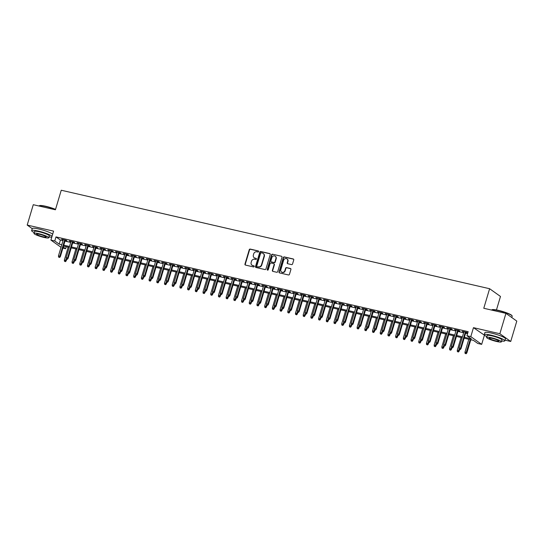 <?xml version="1.0" encoding="UTF-8"?>
<svg xmlns="http://www.w3.org/2000/svg" width="544" height="544" viewBox="0 0 544 544"><rect width="100%" height="100%" fill="white"/><g stroke="black" fill="none" stroke-linecap="round" stroke-linejoin="round"><path stroke-width="0.82" d="M258.645 251.614A0.592 0.537 -54.6 0 0 258.278 250.927L250.247 249.084A0.843 0.768 -54.6 0 0 249.247 249.71L244.956 264.105A0.843 0.768 -54.6 0 0 245.48 265.078L253.511 266.927A0.592 0.537 -54.6 0 0 254.021 265.88A0.592 0.537 -54.6 0 0 253.844 265.805L252.804 265.567A2.7 2.448 -54.6 0 1 251.151 262.453L251.505 261.249A2.7 2.448 -54.6 0 1 254.687 259.25L255.728 259.488A0.592 0.537 -54.6 0 0 256.238 258.448A0.592 0.537 -54.6 0 0 256.061 258.366L255.02 258.128A2.7 2.448 -54.6 0 1 253.368 255.014L253.722 253.81A2.7 2.448 -54.6 0 1 256.904 251.811L257.944 252.049A0.592 0.537 -54.6 0 0 258.645 251.614M258.584 251.144A0.592 0.537 -54.6 0 0 258.577 251.138L250.539 249.295A0.843 0.768 -54.6 0 0 249.546 249.92L245.256 264.309A0.843 0.768 -54.6 0 0 245.385 265.05M253.844 265.805L254.136 266.016A0.592 0.537 -54.6 0 0 254.136 266.016L252.804 265.567M256.061 258.366L256.353 258.577A0.592 0.537 -54.6 0 0 256.353 258.577L255.02 258.128M291.557 264.602A0.843 0.768 -54.6 0 0 292.55 263.976L293.753 259.944A0.843 0.768 -54.6 0 0 293.236 258.964L284.315 256.918A0.843 0.768 -54.6 0 0 283.315 257.543L279.024 271.939A0.843 0.768 -54.6 0 0 279.548 272.911L288.47 274.958A0.843 0.768 -54.6 0 0 289.462 274.332L290.918 269.457A0.843 0.768 -54.6 0 0 290.401 268.484L286.579 267.607A0.843 0.768 -54.6 0 0 285.586 268.233L284.866 270.647A2.258 2.047 -54.6 0 1 281.534 272.02A2.258 2.047 -54.6 0 1 280.82 269.722L283.642 260.243A2.258 2.047 -54.6 0 1 286.974 258.869A2.258 2.047 -54.6 0 1 287.688 261.174L287.218 262.752A0.843 0.768 -54.6 0 0 287.735 263.724L291.557 264.602M505.934 313.364L516.8 321.103L510.728 341.469L499.861 333.73L505.934 313.364L483.779 308.271L489.614 288.721L61.248 190.237L55.42 209.787L33.272 204.7L27.2 225.066L53.584 231.132L50.918 240.094L54.767 240.978L55.984 236.905L468.16 331.67L466.949 335.743L470.798 336.627L481.671 344.366L477.816 343.475L473.409 340.34L464.127 338.205M499.861 333.73L473.47 327.665L470.798 336.627M270.239 254.531A0.843 0.768 -54.6 0 0 269.715 253.558L260.794 251.505A0.843 0.768 -54.6 0 0 259.801 252.137L255.51 266.526A0.843 0.768 -54.6 0 0 256.027 267.505L264.948 269.552A0.843 0.768 -54.6 0 0 265.941 268.926L270.239 254.531M272.551 254.211L281.479 256.265A0.843 0.768 -54.6 0 1 281.996 257.237L277.705 271.633A0.843 0.768 -54.6 0 1 276.712 272.258L272.891 271.381A0.843 0.768 -54.6 0 1 272.374 270.409L274.115 264.568A0.843 0.768 -54.6 0 0 273.598 263.595L271.062 263.01A0.843 0.768 -54.6 0 0 270.069 263.636L268.253 269.715A0.592 0.537 -54.6 0 1 267.383 270.076A0.592 0.537 -54.6 0 1 267.199 269.47L271.558 254.837A0.843 0.768 -54.6 0 1 272.551 254.211L281.479 256.265M27.2 225.066L32.212 228.636M65.198 240.407L66.932 240.802L66.198 240.278L61.581 239.217L63.213 239.952M72.903 242.175L74.637 242.576L73.902 242.053L69.285 240.992L70.917 241.72M80.607 243.95L82.341 244.344L81.607 243.821L76.99 242.76L78.622 243.488M88.312 245.718L90.046 246.119L89.311 245.596L84.694 244.535L86.326 245.262M96.016 247.493L97.75 247.887L97.016 247.364L92.398 246.303L94.03 247.03M103.72 249.261L105.454 249.662L104.72 249.138L100.103 248.078L101.735 248.805M111.425 251.036L113.159 251.43L112.424 250.906L107.807 249.846L109.439 250.573M119.129 252.804L120.863 253.205L120.129 252.681L115.512 251.62L117.144 252.348M126.834 254.578L128.568 254.973L127.833 254.449L123.216 253.388L124.848 254.116M134.538 256.346L136.272 256.748L135.538 256.224L130.92 255.163L132.552 255.891M142.242 258.114L143.976 258.516L143.242 257.992L138.625 256.931L140.257 257.659M149.947 259.889L151.681 260.29L150.946 259.767L146.329 258.699L147.961 259.434M157.651 261.657L159.385 262.058L158.651 261.535L154.034 260.474L155.666 261.202M165.356 263.432L167.09 263.833L166.355 263.31L161.738 262.242L163.37 262.976M173.06 265.2L174.794 265.601L174.06 265.078L169.442 264.017L171.074 264.744M180.764 266.975L182.498 267.376L181.764 266.852L177.147 265.785L178.779 266.519M188.469 268.743L190.203 269.144L189.468 268.62L184.844 267.56L186.483 268.287M196.173 270.518L197.907 270.919L197.173 270.395L192.549 269.328L194.188 270.062M203.878 272.286L205.612 272.687L204.877 272.163L200.253 271.102L201.892 271.83M211.582 274.06L213.316 274.455L212.582 273.938L207.958 272.87L209.596 273.605M219.286 275.828L221.02 276.23L220.286 275.706L215.662 274.645L217.301 275.373M226.991 277.603L228.725 277.998L227.99 277.481L223.366 276.413L225.005 277.148M234.695 279.371L236.429 279.772L235.695 279.249L231.071 278.188L232.71 278.916M242.4 281.146L244.134 281.54L243.399 281.024L238.775 279.956L240.414 280.69M250.104 282.914L251.838 283.315L251.104 282.792L246.48 281.731L248.118 282.458M257.808 284.689L259.542 285.083L258.808 284.56L254.184 283.499L255.823 284.233M265.513 286.457L267.247 286.858L266.512 286.334L261.888 285.274L263.527 286.001M273.217 288.232L274.951 288.626L274.217 288.102L269.593 287.042L271.232 287.776M280.922 290L282.656 290.401L281.921 289.877L277.297 288.816L278.936 289.544M288.626 291.774L290.36 292.169L289.626 291.645L285.002 290.584L286.64 291.312M296.33 293.542L298.064 293.944L297.33 293.42L292.706 292.359L294.345 293.087M304.035 295.317L305.769 295.712L305.034 295.188L300.41 294.127L302.049 294.855M311.739 297.085L313.473 297.486L312.739 296.963L308.115 295.902L309.754 296.63M319.444 298.86L321.178 299.254L320.443 298.731L315.819 297.67L317.458 298.398M327.148 300.628L328.882 301.029L328.148 300.506L323.524 299.445L325.162 300.172M334.852 302.403L336.586 302.797L335.852 302.274L331.228 301.213L332.867 301.94M342.557 304.171L344.291 304.572L343.556 304.048L338.932 302.981L340.571 303.715M350.261 305.939L351.995 306.34L351.261 305.816L346.637 304.756L348.276 305.483M357.966 307.714L359.7 308.115L358.965 307.591L354.341 306.524L355.98 307.258M365.67 309.482L367.404 309.883L366.67 309.359L362.046 308.298L363.684 309.026M373.374 311.256L375.108 311.658L374.374 311.134L369.75 310.066L371.389 310.801M381.079 313.024L382.813 313.426L382.078 312.902L377.454 311.841L379.093 312.569M388.783 314.799L390.517 315.2L389.783 314.677L385.159 313.609L386.798 314.344M396.488 316.567L398.222 316.968L397.487 316.445L392.863 315.384L394.502 316.112M404.192 318.342L405.926 318.736L405.192 318.22L400.568 317.152L402.206 317.886M411.896 320.11L413.63 320.511L412.896 319.988L408.272 318.927L409.911 319.654M419.601 321.885L421.335 322.279L420.6 321.762L415.976 320.695L417.615 321.429M427.305 323.653L429.039 324.054L428.305 323.53L423.681 322.47L425.32 323.197M435.01 325.428L436.744 325.822L436.009 325.305L431.385 324.238L433.024 324.972M442.714 327.196L444.448 327.597L443.714 327.073L439.09 326.012L440.728 326.74M450.418 328.97L452.152 329.365L451.418 328.848L446.794 327.78L448.433 328.515M458.123 330.738L459.857 331.14L459.122 330.616L454.498 329.555L456.137 330.283M55.984 236.905L60.391 240.04L63.009 240.645M64.994 241.101L70.713 242.413M72.699 242.869L78.418 244.188M80.403 244.644L86.122 245.956M88.108 246.412L93.826 247.731M95.812 248.186L101.531 249.499M103.516 249.954L109.235 251.274M111.221 251.729L116.94 253.042M118.925 253.497L124.644 254.816M126.63 255.272L132.348 256.584M134.334 257.04L140.053 258.359M142.038 258.815L147.757 260.127M149.743 260.583L155.462 261.902M157.447 262.358L163.166 263.67M165.152 264.126L170.87 265.445M172.856 265.9L178.575 267.213M180.56 267.668L186.279 268.981M188.265 269.443L193.984 270.756M195.969 271.211L201.688 272.524M203.674 272.986L209.392 274.298M211.378 274.754L217.097 276.066M219.082 276.529L224.801 277.841M226.787 278.297L232.499 279.609M234.491 280.072L240.203 281.384M242.196 281.84L247.908 283.152M249.9 283.608L255.612 284.927M257.604 285.382L263.316 286.695M265.309 287.15L271.021 288.47M273.013 288.925L278.725 290.238M280.718 290.693L286.43 292.012M288.422 292.468L294.134 293.78M296.126 294.236L301.838 295.555M303.831 296.011L309.543 297.323M311.535 297.779L317.247 299.098M319.24 299.554L324.952 300.866M326.937 301.322L332.656 302.641M334.642 303.096L340.36 304.409M342.346 304.864L348.065 306.184M350.05 306.639L355.769 307.952M357.755 308.407L363.474 309.726M365.459 310.182L371.178 311.494M373.164 311.95L378.882 313.262M380.868 313.725L386.587 315.037M388.572 315.493L394.291 316.805M396.277 317.268L401.996 318.58M403.981 319.036L409.7 320.348M411.686 320.81L417.404 322.123M419.39 322.578L425.109 323.891M427.094 324.353L432.813 325.666M434.799 326.121L440.518 327.434M442.503 327.896L448.222 329.208M450.208 329.664L455.926 330.976M457.912 331.432L463.631 332.751M465.616 333.207L467.568 333.656M465.827 332.513L467.561 332.908L466.827 332.384L462.203 331.323L463.842 332.058M496.461 309.944L500.48 296.453L489.614 288.721M473.47 327.665L484.935 335.539M505.043 340.163L510.728 341.469M484.344 335.403L481.671 344.366M66.225 246.724L65.634 248.717L62.914 248.091M464.406 337.28L471.356 338.878L466.949 335.743M54.767 240.978L59.174 244.113L61.792 244.718M63.777 245.174L69.496 246.486M71.482 246.942L77.2 248.261M79.186 248.717L84.905 250.029M86.89 250.485L92.609 251.804M94.595 252.26L100.314 253.572M102.299 254.028L108.018 255.347M110.004 255.802L115.722 257.115M117.708 257.57L123.427 258.89M125.412 259.345L131.131 260.658M133.117 261.113L138.836 262.432M140.821 262.888L146.54 264.2M148.526 264.656L154.244 265.975M156.23 266.431L161.949 267.743M163.934 268.199L169.653 269.518M171.639 269.974L177.358 271.286M179.343 271.742L185.062 273.061M187.048 273.516L192.766 274.829M194.752 275.284L200.471 276.597M202.456 277.059L208.175 278.372M210.161 278.827L215.88 280.14M217.865 280.602L223.584 281.914M225.57 282.37L231.288 283.682M233.274 284.145L238.993 285.457M240.978 285.913L246.697 287.225M248.683 287.688L254.402 289M256.387 289.456L262.106 290.768M264.092 291.224L269.81 292.543M271.796 292.998L277.515 294.311M279.5 294.766L285.219 296.086M287.205 296.541L292.924 297.854M294.909 298.309L300.628 299.628M302.614 300.084L308.332 301.396M310.318 301.852L316.037 303.171M318.022 303.627L323.741 304.939M325.727 305.395L331.446 306.714M333.431 307.17L339.15 308.482M341.136 308.938L346.854 310.257M348.84 310.712L354.559 312.025M356.544 312.48L362.263 313.8M364.249 314.255L369.968 315.568M371.953 316.023L377.672 317.342M379.658 317.798L385.376 319.11M387.362 319.566L393.081 320.885M395.066 321.341L400.785 322.653M402.771 323.109L408.49 324.421M410.475 324.884L416.194 326.196M418.18 326.652L423.898 327.964M425.884 328.426L431.603 329.739M433.588 330.194L439.307 331.507M441.293 331.969L447.012 333.282M448.997 333.737L454.716 335.05M456.702 335.512L462.42 336.824M61.023 247.289L50.918 240.094M63.233 247.003L65.634 248.717M462.142 337.749L456.423 336.437M454.437 335.981L448.718 334.662M446.733 334.206L441.014 332.894M439.028 332.438L433.31 331.119M431.324 330.664L425.605 329.351M423.62 328.896L417.901 327.576M415.915 327.121L410.196 325.808M408.211 325.353L402.492 324.04M400.506 323.578L394.788 322.266M392.802 321.81L387.083 320.498M385.098 320.035L379.379 318.723M377.393 318.267L371.674 316.955M369.689 316.492L363.97 315.18M361.984 314.724L356.266 313.412M354.28 312.95L348.561 311.637M346.576 311.182L340.857 309.869M338.871 309.407L333.152 308.094M331.167 307.639L325.448 306.326M323.462 305.871L317.744 304.552M315.758 304.096L310.039 302.784M308.054 302.328L302.335 301.009M300.349 300.553L294.63 299.241M292.645 298.785L286.926 297.466M284.94 297.01L279.222 295.698M277.236 295.242L271.517 293.923M269.532 293.468L263.813 292.155M261.827 291.7L256.108 290.38M254.123 289.925L248.404 288.612M246.418 288.157L240.7 286.838M238.714 286.382L232.995 285.07M231.01 284.614L225.291 283.295M223.305 282.839L217.586 281.527M215.601 281.071L209.882 279.752M207.896 279.296L202.178 277.984M200.192 277.528L194.473 276.216M192.488 275.754L186.769 274.441M184.783 273.986L179.064 272.673M177.079 272.211L171.367 270.898M169.374 270.443L163.662 269.13M161.67 268.668L155.958 267.356M153.966 266.9L148.254 265.588M146.261 265.125L140.549 263.813M138.557 263.357L132.845 262.045M130.852 261.589L125.14 260.27M123.148 259.814L117.436 258.502M115.444 258.046L109.732 256.727M107.739 256.272L102.027 254.959M100.035 254.504L94.323 253.184M92.33 252.729L86.618 251.416M84.633 250.961L78.914 249.642M76.928 249.186L71.21 247.874M69.224 247.418L63.505 246.099M60.391 240.04L59.174 244.113M254.374 257.87A2.7 2.448 -54.6 0 0 255.32 258.339M252.151 265.302A2.7 2.448 -54.6 0 0 253.103 265.771M270.103 253.796A0.843 0.768 -54.6 0 0 270.014 253.769L261.086 251.716A0.843 0.768 -54.6 0 0 260.093 252.341L255.802 266.737A0.843 0.768 -54.6 0 0 255.938 267.478M261.29 252.817A0.592 0.537 -54.6 0 0 260.596 253.259L256.829 265.894A0.592 0.537 -54.6 0 0 257.489 266.784L258.291 266.825A2.7 2.448 -54.6 0 0 261.474 264.826L264.044 256.183A2.7 2.448 -54.6 0 0 262.392 253.069L261.29 252.817M263.337 253.538A2.7 2.448 -54.6 0 1 264.336 256.394L261.766 265.03A2.7 2.448 -54.6 0 1 258.584 267.036L257.489 266.784M273.979 263.833A0.843 0.768 -54.6 0 1 274.407 264.778L272.666 270.613A0.843 0.768 -54.6 0 0 272.802 271.354M272.85 254.422A0.843 0.768 -54.6 0 0 271.85 255.048L267.492 269.681A0.592 0.537 -54.6 0 0 267.553 270.15M275.917 258.509A2.258 2.047 -54.6 0 0 275.203 256.204A2.258 2.047 -54.6 0 0 271.871 257.577L270.878 260.916A0.843 0.768 -54.6 0 0 271.395 261.895L273.931 262.473A0.843 0.768 -54.6 0 0 274.924 261.848L275.917 258.509L276.209 258.72A2.258 2.047 -54.6 0 0 275.346 256.319M271.306 261.868A0.843 0.768 -54.6 0 0 271.687 262.099L271.395 261.895M276.209 258.72L275.216 262.058A0.843 0.768 -54.6 0 1 274.224 262.684L271.687 262.099M287.116 258.978A2.258 2.047 -54.6 0 1 287.987 261.385L287.511 262.963A0.843 0.768 -54.6 0 0 287.647 263.697M281.683 272.122A2.258 2.047 -54.6 0 0 285.158 270.858L284.866 270.647M290.782 268.722A0.843 0.768 -54.6 0 0 290.693 268.695L286.872 267.811A0.843 0.768 -54.6 0 0 285.879 268.437L285.158 270.858M293.617 259.202A0.843 0.768 -54.6 0 0 293.529 259.175L284.607 257.122A0.843 0.768 -54.6 0 0 283.614 257.747L279.324 272.143A0.843 0.768 -54.6 0 0 279.453 272.884M64.45 261.27L65.518 261.657L64.45 261.27L64.342 260.059L66.259 260.753L66.749 259.107M65.219 261.446L66.259 258.604M64.342 260.059L68.184 247.173M66.259 260.753L65.518 261.657M59.344 257.264L58.575 257.088L59.643 257.475L59.854 256.197L58.466 255.877L63.315 239.618M64.702 239.938L59.854 256.197L60.384 256.571L65.3 240.074M59.643 257.475L60.384 256.571M58.466 255.877L58.575 257.088M55.488 209.569A10.744 1.584 -163.4 0 0 45.587 206.462A10.744 1.584 -163.4 0 0 39.141 205.816L39.46 205.646A10.486 1.55 16.6 0 1 45.744 206.278A10.486 1.55 16.6 0 1 55.549 209.372M52.04 236.314A10.744 1.584 -163.4 0 0 38.25 231.064A10.744 1.584 -163.4 0 0 31.627 230.608A10.744 1.584 -163.4 0 0 34.19 232.526M52.652 234.274A10.744 1.584 -163.4 0 0 38.855 229.031A10.744 1.584 -163.4 0 0 32.232 228.575L31.627 230.608M33.946 233.342L34.51 231.472A7.738 1.142 16.6 0 1 39.277 231.798A7.738 1.142 16.6 0 1 49.334 235.892L48.776 237.762A7.738 1.142 -163.4 0 0 38.719 233.675A7.738 1.142 -163.4 0 0 33.946 233.342A7.738 1.142 -163.4 0 0 44.01 237.436A7.738 1.142 -163.4 0 0 48.776 237.762M43.064 236.769A4.984 0.734 -163.4 0 0 46.138 236.98A4.984 0.734 -163.4 0 0 39.658 234.342A4.984 0.734 -163.4 0 0 36.584 234.131A4.984 0.734 -163.4 0 0 43.064 236.769M49.021 236.946A10.744 1.584 -163.4 0 0 51.83 237.021M491.769 309.876L492.089 309.706A10.486 1.55 16.6 0 1 498.372 310.345A10.486 1.55 16.6 0 1 511.958 315.636L512.135 315.948A10.744 1.584 -163.4 0 0 498.216 310.522A10.744 1.584 -163.4 0 0 491.769 309.876A10.744 1.584 -163.4 0 0 491.586 310.066M501.65 341.006A10.744 1.584 -163.4 0 0 504.846 340.809A10.744 1.584 -163.4 0 0 490.878 335.131A10.744 1.584 -163.4 0 0 484.255 334.669A10.744 1.584 -163.4 0 0 486.819 336.586M504.846 340.809L505.451 338.776A10.744 1.584 -163.4 0 0 491.484 333.091A10.744 1.584 -163.4 0 0 484.86 332.636L484.255 334.669M486.581 337.402L487.138 335.532A7.738 1.142 16.6 0 1 491.905 335.859A7.738 1.142 16.6 0 1 501.962 339.952L501.405 341.822A7.738 1.142 -163.4 0 0 491.348 337.736A7.738 1.142 -163.4 0 0 486.581 337.402A7.738 1.142 -163.4 0 0 496.638 341.496A7.738 1.142 -163.4 0 0 501.405 341.822M495.693 340.83A4.984 0.734 -163.4 0 0 498.766 341.04A4.984 0.734 -163.4 0 0 492.286 338.402A4.984 0.734 -163.4 0 0 489.212 338.191A4.984 0.734 -163.4 0 0 495.693 340.83M511.788 317.533L512.183 316.207A10.744 1.584 -163.4 0 0 512.135 315.948M72.155 263.044L73.222 263.432L72.155 263.044L72.046 261.827L73.964 262.521L74.453 260.882M72.923 263.221L73.964 260.372M72.046 261.827L75.888 248.948M73.964 262.521L73.222 263.432M79.859 264.812L80.927 265.2L79.859 264.812L79.75 263.602L81.668 264.296L82.158 262.65M80.628 264.989L81.668 262.147M79.75 263.602L83.592 250.716M81.668 264.296L80.927 265.2M87.564 266.587L88.631 266.968L87.564 266.587L87.455 265.37L89.372 266.064L89.862 264.425M88.332 266.764L89.372 263.915M87.455 265.37L91.297 252.491M89.372 266.064L88.631 266.968M95.268 268.355L96.336 268.743L95.268 268.355L95.159 267.145L97.077 267.838L97.566 266.193M96.036 268.532L97.077 265.69M95.159 267.145L99.001 254.259M97.077 267.838L96.336 268.743M67.048 259.039L66.28 258.862L67.347 259.25L67.558 257.965L66.171 257.645L71.019 241.386M72.406 241.706L67.558 257.965L68.088 258.346L73.005 241.842M67.347 259.25L68.088 258.346M66.171 257.645L66.28 258.862M74.752 260.807L73.984 260.63L75.052 261.018L75.262 259.74L73.875 259.42L78.724 243.161M80.111 243.481L75.262 259.74L75.793 260.114L80.709 243.617M75.052 261.018L75.793 260.114M73.875 259.42L73.984 260.63M82.457 262.582L81.688 262.405L82.756 262.793L82.967 261.508L81.58 261.188L86.428 244.929M87.815 245.249L82.967 261.508L83.497 261.888L88.414 245.385M82.756 262.793L83.497 261.888M81.58 261.188L81.688 262.405M90.161 264.35L89.393 264.173L90.46 264.561L90.671 263.282L89.284 262.963L94.132 246.704M95.52 247.024L90.671 263.282L91.202 263.656L96.118 247.16M90.46 264.561L91.202 263.656M89.284 262.963L89.393 264.173M102.972 270.13L104.04 270.511L102.972 270.13L102.864 268.913L104.781 269.606L105.271 267.968M103.741 270.307L104.781 267.458M102.864 268.913L106.706 256.034M104.781 269.606L104.04 270.511M97.866 266.125L97.097 265.948L98.165 266.336L98.376 265.05L96.988 264.731L101.837 248.472M103.224 248.792L98.376 265.05L98.906 265.424L103.822 248.928M98.165 266.336L98.906 265.424M96.988 264.731L97.097 265.948M110.677 271.898L111.744 272.286L110.677 271.898L110.568 270.688L112.486 271.381L112.975 269.736M111.445 272.075L112.486 269.232M110.568 270.688L114.41 257.802M112.486 271.381L111.744 272.286M105.57 267.893L104.802 267.716L105.869 268.104L106.08 266.825L104.693 266.506L109.541 250.247M110.928 250.566L106.08 266.825L106.61 267.199L111.527 250.702M105.869 268.104L106.61 267.199M104.693 266.506L104.802 267.716M118.381 273.673L119.442 274.054L118.381 273.673L118.272 272.456L120.19 273.149L120.68 271.51M119.15 273.85L120.19 271M118.272 272.456L122.114 259.576M120.19 273.149L119.442 274.054M113.274 269.668L112.506 269.491L113.574 269.872L113.784 268.593L112.397 268.274L117.246 252.015M118.633 252.334L113.784 268.593L114.315 268.967L119.231 252.47M113.574 269.872L114.315 268.967M112.397 268.274L112.506 269.491M126.086 275.441L127.146 275.828L126.086 275.441L125.977 274.23L127.894 274.924L128.384 273.278M126.854 275.618L127.894 272.768M125.977 274.23L129.819 261.344M127.894 274.924L127.146 275.828M120.979 271.436L120.21 271.259L121.278 271.646L121.489 270.368L120.102 270.048L124.95 253.79M126.337 254.109L121.489 270.368L122.019 270.742L126.936 254.245M121.278 271.646L122.019 270.742M120.102 270.048L120.21 271.259M133.79 277.216L134.851 277.596L133.79 277.216L133.681 275.998L135.592 276.692L136.088 275.053M134.558 277.392L135.599 274.543M133.681 275.998L137.523 263.119M135.592 276.692L134.851 277.596M141.494 278.984L142.555 279.371L141.494 278.984L141.386 277.773L143.296 278.467L143.793 276.821M142.263 279.16L143.303 276.311M141.386 277.773L145.221 264.887M143.296 278.467L142.555 279.371M149.199 280.758L150.26 281.139L149.199 280.758L149.09 279.541L151.001 280.235L151.49 278.596M149.967 280.935L151.008 278.086M149.09 279.541L152.925 266.662M151.001 280.235L150.26 281.139M156.903 282.526L157.964 282.914L156.903 282.526L156.794 281.316L158.705 282.01L159.195 280.364M157.672 282.703L158.712 279.854M156.794 281.316L160.63 268.43M158.705 282.01L157.964 282.914M164.608 284.294L165.668 284.682L164.608 284.294L164.499 283.084L166.41 283.778L166.899 282.139M165.376 284.478L166.416 281.629M164.499 283.084L168.334 270.205M166.41 283.778L165.668 284.682M172.312 286.069L173.373 286.457L172.312 286.069L172.203 284.852L174.114 285.552L174.604 283.907M173.08 286.246L174.114 283.397M172.203 284.852L176.038 271.973M174.114 285.552L173.373 286.457M180.016 287.837L181.077 288.225L180.016 287.837L179.908 286.627L181.818 287.32L182.308 285.682M180.785 288.014L181.818 285.172M179.908 286.627L183.743 273.748M181.818 287.32L181.077 288.225M187.721 289.612L188.782 290L187.721 289.612L187.612 288.395L189.523 289.095L190.012 287.45M188.489 289.789L189.523 286.94M187.612 288.395L191.447 275.516M189.523 289.095L188.782 290M195.425 291.38L196.486 291.768L195.425 291.38L195.316 290.17L197.227 290.863L197.717 289.224M196.194 291.557L197.227 288.714M195.316 290.17L199.152 277.29M197.227 290.863L196.486 291.768M203.13 293.155L204.19 293.542L203.13 293.155L203.021 291.938L204.932 292.638L205.421 290.992M203.898 293.332L204.932 290.482M203.021 291.938L206.856 279.058M204.932 292.638L204.19 293.542M210.834 294.923L211.895 295.31L210.834 294.923L210.725 293.712L212.636 294.406L213.126 292.767M211.602 295.1L212.636 292.257M210.725 293.712L214.56 280.833M212.636 294.406L211.895 295.31M218.538 296.698L219.599 297.085L218.538 296.698L218.43 295.48L220.34 296.181L220.83 294.535M219.307 296.874L220.34 294.025M218.43 295.48L222.265 282.601M220.34 296.181L219.599 297.085M128.683 273.21L127.915 273.034L128.982 273.414L129.193 272.136L127.806 271.816L132.654 255.558M134.042 255.877L129.193 272.136L129.724 272.51L134.64 256.013M128.982 273.414L129.724 272.51M127.806 271.816L127.915 273.034M136.388 274.978L135.619 274.802L136.687 275.189L136.898 273.911L135.51 273.591L140.359 257.332M141.746 257.652L136.898 273.911L137.428 274.285L142.344 257.788M136.687 275.189L137.428 274.285M135.51 273.591L135.619 274.802M144.092 276.753L143.324 276.576L144.384 276.957L144.602 275.679L143.215 275.359L148.063 259.1M149.45 259.42L144.602 275.679L145.132 276.053L150.049 259.556M144.384 276.957L145.132 276.053M143.215 275.359L143.324 276.576M151.796 278.521L151.028 278.344L152.089 278.732L152.306 277.454L150.919 277.134L155.768 260.875M157.155 261.188L152.306 277.454L152.837 277.828L157.753 261.331M152.089 278.732L152.837 277.828M150.919 277.134L151.028 278.344M159.501 280.296L158.732 280.119L159.793 280.5L160.011 279.222L158.624 278.902L163.472 262.643M164.859 262.963L160.011 279.222L160.541 279.596L165.458 263.099M159.793 280.5L160.541 279.596M158.624 278.902L158.732 280.119M167.205 282.064L166.437 281.887L167.498 282.275L167.715 280.99L166.328 280.677L171.176 264.418M172.564 264.731L167.715 280.99L168.239 281.37L173.162 264.874M167.498 282.275L168.239 281.37M166.328 280.677L166.437 281.887M174.91 283.839L174.141 283.662L175.202 284.043L175.42 282.764L174.032 282.445L178.881 266.186M180.268 266.506L175.42 282.764L175.943 283.138L180.866 266.642M175.202 284.043L175.943 283.138M174.032 282.445L174.141 283.662M182.614 285.607L181.846 285.43L182.906 285.818L183.124 284.532L181.737 284.22L186.585 267.961M187.972 268.274L183.124 284.532L183.648 284.913L188.571 268.416M182.906 285.818L183.648 284.913M181.737 284.22L181.846 285.43M190.318 287.382L189.55 287.205L190.611 287.586L190.828 286.307L189.441 285.988L194.29 269.729M195.67 270.048L190.828 286.307L191.352 286.681L196.275 270.184M190.611 287.586L191.352 286.681M189.441 285.988L189.55 287.205M198.023 289.15L197.254 288.973L198.315 289.36L198.533 288.075L197.146 287.762L201.994 271.497M203.374 271.816L198.533 288.075L199.056 288.456L203.98 271.959M198.315 289.36L199.056 288.456M197.146 287.762L197.254 288.973M205.727 290.924L204.959 290.741L206.02 291.128L206.237 289.85L204.85 289.53L209.698 273.272M211.079 273.591L206.237 289.85L206.761 290.224L211.684 273.727M206.02 291.128L206.761 290.224M204.85 289.53L204.959 290.741M213.432 292.692L212.663 292.516L213.724 292.903L213.942 291.618L212.554 291.298L217.403 275.04M218.783 275.359L213.942 291.618L214.465 291.999L219.388 275.502M213.724 292.903L214.465 291.999M212.554 291.298L212.663 292.516M226.243 298.466L227.304 298.853L226.243 298.466L226.134 297.255L228.045 297.949L228.534 296.303M227.011 298.642L228.045 295.8M226.134 297.255L229.969 284.376M228.045 297.949L227.304 298.853M233.947 300.24L235.008 300.628L233.947 300.24L233.838 299.023L235.749 299.724L236.239 298.078M234.716 300.417L235.749 297.568M233.838 299.023L237.674 286.144M235.749 299.724L235.008 300.628M241.652 302.008L242.712 302.396L241.652 302.008L241.543 300.798L243.454 301.492L243.943 299.846M242.42 302.185L243.454 299.343M241.543 300.798L245.378 287.919M243.454 301.492L242.712 302.396M249.356 303.783L250.417 304.171L249.356 303.783L249.247 302.566L251.158 303.266L251.648 301.621M250.124 303.96L251.158 301.111M249.247 302.566L253.082 289.687M251.158 303.266L250.417 304.171M221.136 294.46L220.368 294.284L221.428 294.671L221.646 293.393L220.259 293.073L225.107 276.814M226.488 277.134L221.646 293.393L222.17 293.767L227.093 277.27M221.428 294.671L222.17 293.767M220.259 293.073L220.368 294.284M228.84 296.235L228.072 296.058L229.133 296.446L229.35 295.161L227.963 294.841L232.805 278.582M234.192 278.902L229.35 295.161L229.874 295.542L234.797 279.045M229.133 296.446L229.874 295.542M227.963 294.841L228.072 296.058M236.545 298.003L235.776 297.826L236.837 298.214L237.055 296.936L235.668 296.616L240.509 280.357M241.896 280.677L237.055 296.936L237.578 297.31L242.502 280.813M236.837 298.214L237.578 297.31M235.668 296.616L235.776 297.826M244.249 299.778L243.481 299.601L244.542 299.989L244.759 298.704L243.372 298.384L248.214 282.125M249.601 282.445L244.759 298.704L245.283 299.084L250.206 282.588M244.542 299.989L245.283 299.084M243.372 298.384L243.481 299.601M257.06 305.551L258.121 305.939L257.06 305.551L256.952 304.341L258.862 305.034L259.352 303.389M257.829 305.728L258.862 302.886M256.952 304.341L260.787 291.462M258.862 305.034L258.121 305.939M251.954 301.546L251.185 301.369L252.246 301.757L252.464 300.478L251.076 300.159L255.918 283.9M257.305 284.22L252.464 300.478L252.987 300.852L257.91 284.356M252.246 301.757L252.987 300.852M251.076 300.159L251.185 301.369M264.765 307.326L265.826 307.714L264.765 307.326L264.656 306.109L266.567 306.802L267.056 305.164M265.533 307.503L266.567 304.654M264.656 306.109L268.491 293.23M266.567 306.802L265.826 307.714M259.658 303.321L258.89 303.144L259.95 303.532L260.168 302.246L258.781 301.927L263.622 285.668M265.01 285.988L260.168 302.246L260.692 302.627L265.615 286.124M259.95 303.532L260.692 302.627M258.781 301.927L258.89 303.144M272.469 309.094L273.53 309.482L272.469 309.094L272.36 307.884L274.271 308.577L274.761 306.932M273.238 309.271L274.271 306.428M272.36 307.884L276.196 294.998M274.271 308.577L273.53 309.482M267.362 305.089L266.594 304.912L267.655 305.3L267.872 304.021L266.485 303.702L271.327 287.443M272.714 287.762L267.872 304.021L268.396 304.395L273.319 287.898M267.655 305.3L268.396 304.395M266.485 303.702L266.594 304.912M280.174 310.869L281.234 311.25L280.174 310.869L280.065 309.652L281.976 310.345L282.465 308.706M280.942 311.046L281.976 308.196M280.065 309.652L283.9 296.772M281.976 310.345L281.234 311.25M275.067 306.864L274.298 306.687L275.359 307.074L275.577 305.789L274.19 305.47L279.031 289.211M280.418 289.53L275.577 305.789L276.1 306.17L281.024 289.666M275.359 307.074L276.1 306.17M274.19 305.47L274.298 306.687M287.878 312.637L288.939 313.024L287.878 312.637L287.769 311.426L289.68 312.12L290.17 310.474M288.646 312.814L289.68 309.971M287.769 311.426L291.604 298.54M289.68 312.12L288.939 313.024M282.771 308.632L282.003 308.455L283.064 308.842L283.281 307.564L281.894 307.244L286.736 290.986M288.123 291.305L283.281 307.564L283.805 307.938L288.728 291.441M283.064 308.842L283.805 307.938M281.894 307.244L282.003 308.455M295.582 314.412L296.643 314.792L295.582 314.412L295.474 313.194L297.384 313.888L297.874 312.249M296.351 314.588L297.384 311.739M295.474 313.194L299.309 300.315M297.384 313.888L296.643 314.792M290.476 310.406L289.707 310.23L290.768 310.617L290.986 309.332L289.598 309.012L294.44 292.754M295.827 293.073L290.986 309.332L291.509 309.713L296.432 293.209M290.768 310.617L291.509 309.713M289.598 309.012L289.707 310.23M303.287 316.18L304.348 316.567L303.287 316.18L303.178 314.969L305.089 315.663L305.578 314.017M304.055 316.356L305.089 313.514M303.178 314.969L307.013 302.083M305.089 315.663L304.348 316.567M298.18 312.174L297.412 311.998L298.472 312.385L298.69 311.107L297.303 310.787L302.144 294.528M303.532 294.848L298.69 311.107L299.214 311.481L304.137 294.984M298.472 312.385L299.214 311.481M297.303 310.787L297.412 311.998M310.991 317.954L312.052 318.335L310.991 317.954L310.882 316.737L312.793 317.431L313.283 315.792M311.76 318.131L312.793 315.282M310.882 316.737L314.718 303.858M312.793 317.431L312.052 318.335M305.884 313.949L305.116 313.772L306.177 314.16L306.394 312.875L305.007 312.555L309.849 296.296M311.236 296.616L306.394 312.875L306.918 313.249L311.841 296.752M306.177 314.16L306.918 313.249M305.007 312.555L305.116 313.772M318.696 319.722L319.756 320.11L318.696 319.722L318.587 318.512L320.498 319.206L320.987 317.56M319.464 319.899L320.498 317.057M318.587 318.512L322.422 305.626M320.498 319.206L319.756 320.11M313.589 315.717L312.82 315.54L313.881 315.928L314.092 314.65L312.712 314.33L317.553 298.071M318.94 298.391L314.092 314.65L314.622 315.024L319.546 298.527M313.881 315.928L314.622 315.024M312.712 314.33L312.82 315.54M326.4 321.497L327.461 321.878L326.4 321.497L326.284 320.28L328.202 320.974L328.692 319.335M327.168 321.674L328.202 318.825M326.284 320.28L330.126 307.401M328.202 320.974L327.461 321.878M321.293 317.492L320.525 317.315L321.586 317.696L321.796 316.418L320.416 316.098L325.258 299.839M326.645 300.159L321.796 316.418L322.327 316.792L327.243 300.295M321.586 317.696L322.327 316.792M320.416 316.098L320.525 317.315M334.104 323.265L335.165 323.653L334.104 323.265L333.989 322.055L335.906 322.748L336.396 321.103M334.873 323.442L335.906 320.593M333.989 322.055L337.831 309.169M335.906 322.748L335.165 323.653M328.998 319.26L328.229 319.083L329.29 319.471L329.501 318.192L328.12 317.873L332.962 301.614M334.349 301.934L329.501 318.192L330.031 318.566L334.948 302.07M329.29 319.471L330.031 318.566M328.12 317.873L328.229 319.083M341.809 325.04L342.87 325.421L341.809 325.04L341.693 323.823L343.611 324.516L344.1 322.878M342.577 325.217L343.611 322.368M341.693 323.823L345.535 310.944M343.611 324.516L342.87 325.421M336.702 321.035L335.934 320.858L336.994 321.239L337.205 319.96L335.825 319.641L340.666 303.382M342.054 303.702L337.205 319.96L337.736 320.334L342.652 303.838M336.994 321.239L337.736 320.334M335.825 319.641L335.934 320.858M349.513 326.808L350.574 327.196L349.513 326.808L349.398 325.598L351.315 326.291L351.805 324.646M350.282 326.985L351.315 324.136M349.398 325.598L353.24 312.712M351.315 326.291L350.574 327.196M344.406 322.803L343.638 322.626L344.699 323.014L344.91 321.735L343.529 321.416L348.371 305.157M349.758 305.476L344.91 321.735L345.44 322.109L350.356 305.612M344.699 323.014L345.44 322.109M343.529 321.416L343.638 322.626M357.218 328.583L358.278 328.964L357.218 328.583L357.102 327.366L359.02 328.059L359.509 326.42M357.986 328.76L359.02 325.91M357.102 327.366L360.944 314.486M359.02 328.059L358.278 328.964M352.111 324.578L351.342 324.401L352.403 324.782L352.614 323.503L351.227 323.184L356.075 306.925M357.462 307.244L352.614 323.503L353.144 323.877L358.061 307.38M352.403 324.782L353.144 323.877M351.227 323.184L351.342 324.401M364.922 330.351L365.983 330.738L364.922 330.351L364.806 329.14L366.724 329.834L367.214 328.188M365.69 330.528L366.724 327.678M364.806 329.14L368.648 316.254M366.724 329.834L365.983 330.738M359.815 326.346L359.047 326.169L360.108 326.556L360.318 325.278L358.931 324.958L363.78 308.7M365.167 309.012L360.318 325.278L360.849 325.652L365.765 309.155M360.108 326.556L360.849 325.652M358.931 324.958L359.047 326.169M372.626 332.119L373.687 332.506L372.626 332.119L372.511 330.908L374.428 331.602L374.918 329.963M373.395 332.302L374.428 329.453M372.511 330.908L376.353 318.029M374.428 331.602L373.687 332.506M367.52 328.12L366.751 327.944L367.812 328.324L368.023 327.046L366.636 326.726L371.484 310.468M372.871 310.787L368.023 327.046L368.553 327.42L373.47 310.923M367.812 328.324L368.553 327.42M366.636 326.726L366.751 327.944M380.331 333.894L381.392 334.281L380.331 333.894L380.215 332.676L382.133 333.377L382.622 331.731M381.099 334.07L382.133 331.221M380.215 332.676L384.057 319.797M382.133 333.377L381.392 334.281M375.224 329.888L374.456 329.712L375.516 330.099L375.727 328.814L374.34 328.501L379.188 312.242M380.576 312.555L375.727 328.814L376.258 329.195L381.174 312.698M375.516 330.099L376.258 329.195M374.34 328.501L374.456 329.712M388.035 335.662L389.096 336.049L388.035 335.662L387.92 334.451L389.837 335.145L390.327 333.506M388.804 335.838L389.837 332.996M387.92 334.451L391.762 321.572M389.837 335.145L389.096 336.049M382.928 331.663L382.16 331.486L383.221 331.867L383.432 330.589L382.044 330.269L386.893 314.01M388.28 314.33L383.432 330.589L383.962 330.963L388.878 314.466M383.221 331.867L383.962 330.963M382.044 330.269L382.16 331.486M395.74 337.436L396.8 337.824L395.74 337.436L395.624 336.219L397.542 336.92L398.031 335.274M396.508 337.613L397.542 334.764M395.624 336.219L399.466 323.34M397.542 336.92L396.8 337.824M390.633 333.431L389.864 333.254L390.925 333.642L391.136 332.357L389.749 332.044L394.597 315.785M395.984 316.098L391.136 332.357L391.666 332.738L396.583 316.241M390.925 333.642L391.666 332.738M389.749 332.044L389.864 333.254M403.444 339.204L404.505 339.592L403.444 339.204L403.328 337.994L405.246 338.688L405.736 337.049M404.212 339.381L405.246 336.539M403.328 337.994L407.17 325.115M405.246 338.688L404.505 339.592M398.337 335.206L397.569 335.029L398.63 335.41L398.84 334.132L397.453 333.812L402.302 317.553M403.689 317.873L398.84 334.132L399.371 334.506L404.287 318.009M398.63 335.41L399.371 334.506M397.453 333.812L397.569 335.029M411.148 340.979L412.209 341.367L411.148 340.979L411.033 339.762L412.95 340.462L413.44 338.817M411.917 341.156L412.95 338.307M411.033 339.762L414.875 326.883M412.95 340.462L412.209 341.367M406.042 336.974L405.273 336.797L406.334 337.185L406.545 335.9L405.158 335.587L410.006 319.321M411.393 319.641L406.545 335.9L407.075 336.28L411.992 319.784M406.334 337.185L407.075 336.28M405.158 335.587L405.273 336.797M418.853 342.747L419.914 343.135L418.853 342.747L418.737 341.537L420.655 342.23L421.144 340.592M419.621 342.924L420.655 340.082M418.737 341.537L422.579 328.658M420.655 342.23L419.914 343.135M413.746 338.749L412.978 338.565L414.038 338.953L414.249 337.674L412.862 337.355L417.71 321.096M419.098 321.416L414.249 337.674L414.78 338.048L419.696 321.552M414.038 338.953L414.78 338.048M412.862 337.355L412.978 338.565M426.55 344.522L427.618 344.91L426.55 344.522L426.442 343.305L428.359 344.005L428.849 342.36M427.326 344.699L428.359 341.85M426.442 343.305L430.284 330.426M428.359 344.005L427.618 344.91M421.45 340.517L420.682 340.34L421.743 340.728L421.954 339.442L420.566 339.123L425.415 322.864M426.802 323.184L421.954 339.442L422.484 339.823L427.4 323.326M421.743 340.728L422.484 339.823M420.566 339.123L420.682 340.34M434.255 346.29L435.322 346.678L434.255 346.29L434.146 345.08L436.064 345.773L436.553 344.128M435.03 346.467L436.064 343.624M434.146 345.08L437.988 332.2M436.064 345.773L435.322 346.678M429.155 342.285L428.386 342.108L429.447 342.496L429.658 341.217L428.271 340.898L433.119 324.639M434.506 324.958L429.658 341.217L430.188 341.591L435.105 325.094M429.447 342.496L430.188 341.591M428.271 340.898L428.386 342.108M441.959 348.065L443.027 348.452L441.959 348.065L441.85 346.848L443.768 347.548L444.258 345.902M442.734 348.242L443.768 345.392M441.85 346.848L445.692 333.968M443.768 347.548L443.027 348.452M436.859 344.06L436.091 343.883L437.152 344.27L437.362 342.985L435.975 342.666L440.824 326.407M442.211 326.726L437.362 342.985L437.893 343.366L442.809 326.869M437.152 344.27L437.893 343.366M435.975 342.666L436.091 343.883M449.664 349.833L450.731 350.22L449.664 349.833L449.555 348.622L451.472 349.316L451.962 347.67M450.439 350.01L451.472 347.167M449.555 348.622L453.397 335.743M451.472 349.316L450.731 350.22M444.564 345.828L443.795 345.651L444.856 346.038L445.067 344.76L443.68 344.44L448.528 328.182M449.915 328.501L445.067 344.76L445.597 345.134L450.514 328.637M444.856 346.038L445.597 345.134M443.68 344.44L443.795 345.651M457.368 351.608L458.436 351.995L457.368 351.608L457.259 350.39L459.177 351.091L459.666 349.445M458.143 351.784L459.177 348.935M457.259 350.39L461.101 337.511M459.177 351.091L458.436 351.995M452.268 347.602L451.493 347.426L452.56 347.813L452.771 346.528L451.384 346.208L456.232 329.95M457.62 330.269L452.771 346.528L453.302 346.909L458.218 330.412M452.56 347.813L453.302 346.909M451.384 346.208L451.493 347.426M465.072 353.376L466.14 353.763L465.072 353.376L464.964 352.165L466.881 352.859L470.791 339.742M465.848 353.552L470.193 339.599M464.964 352.165L468.806 339.286M466.881 352.859L466.14 353.763M459.972 349.37L459.197 349.194L460.265 349.581L460.476 348.303L459.088 347.983L463.937 331.724M465.324 332.044L460.476 348.303L461.006 348.677L465.922 332.18M460.265 349.581L461.006 348.677M459.088 347.983L459.197 349.194"/></g></svg>
